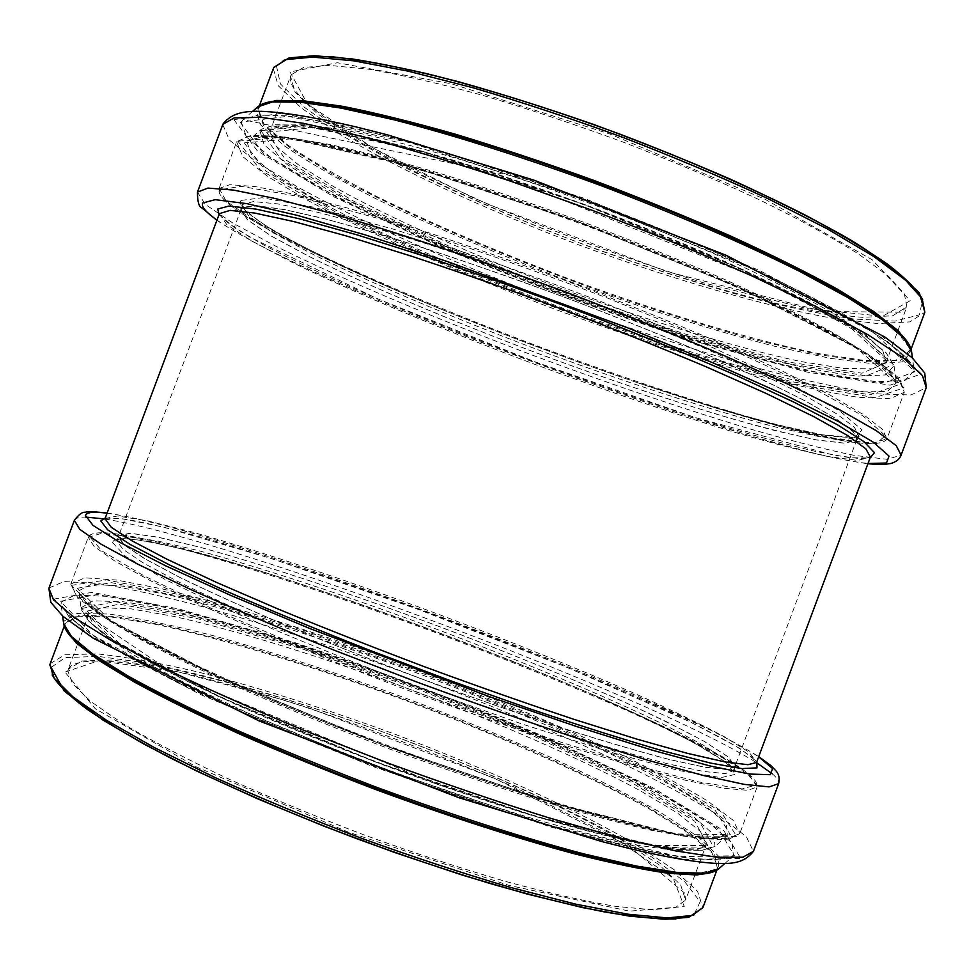 <?xml version="1.0" encoding="UTF-8"?>
<svg xmlns="http://www.w3.org/2000/svg" width="975" height="975" viewBox="0 0 975 975"><rect width="100%" height="100%" fill="white"/><g stroke="black" fill="none" stroke-linecap="round" stroke-linejoin="round"><path stroke-width="0.73" stroke-dasharray="4.88 3.66" d="M118.036 536.823L118.194 535.97L129.907 533.154L158.108 537.188L199.509 547.109C263.92 564.659 349.854 593.288 436.422 625.475C522.868 657.979 606.511 692.75 666.632 721.768L704.389 741.427L728.313 756.892L735.308 766.703L726.936 769.555L705.144 767.337L669.727 759.635C639.576 751.786 603.647 741.232 561.953 727.984C517.701 713.359 471.242 697.125 422.577 679.258C373.973 660.916 327.758 642.671 283.957 624.5C242.812 606.913 207.602 590.984 178.352 576.712L144.483 558.59L124.483 545.22L118.036 536.823M118.438 536.969L118.597 536.116L130.297 533.301L158.462 537.322L199.79 547.231C264.115 564.757 349.952 593.348 436.41 625.499C502.271 650.313 562.782 674.871 617.955 699.16C652.202 714.699 680.903 728.752 704.035 741.305L727.935 756.746L734.918 766.545L726.546 769.397L704.791 767.167L669.411 759.488C639.307 751.64 603.428 741.11 561.795 727.874C517.615 713.273 471.23 697.064 422.626 679.222C374.095 660.916 327.941 642.683 284.188 624.548C243.104 606.986 207.943 591.069 178.717 576.822L144.885 558.712L124.885 545.354L118.438 536.969M241.166 208.358L240.691 209.198L247.382 219.789L271.013 235.938L308.502 256.181C368.294 285.894 451.73 321.019 538.102 353.511C624.609 385.649 710.629 413.875 775.247 430.694L816.818 440.005L845.252 443.32L857.244 439.713L853.247 431.633L836.367 418.811L806.179 401.383L763.072 379.884L708.484 355.168C667.119 337.472 622.854 319.544 575.701 301.385C504.367 274.572 434.314 250.648 375.57 232.915L323.834 218.51L283.908 209.43L256.876 205.713L242.885 207.078M241.568 208.516L241.093 209.357L247.76 219.936L271.367 236.06L308.795 256.279C368.513 285.943 451.852 321.031 538.115 353.486C604.061 377.922 665.864 398.86 723.535 416.313C759.671 426.745 790.64 434.594 816.477 439.871L844.862 443.186L856.842 439.579L852.857 431.523L836.062 418.75L806.02 401.395C779.573 387.721 747.155 372.377 708.776 355.363C667.595 337.74 623.513 319.873 576.518 301.75C529.035 283.993 482.93 267.613 438.177 252.635C395.46 238.875 357.74 227.626 325.016 218.887L284.956 209.735L257.729 205.908L243.457 207.151M67.811 670.8L68.213 669.264L81.998 660.965L112.064 660.051L155.049 665.767C221.349 678.344 308.319 704.328 394.948 736.393C481.382 769.031 564.05 806.483 622.342 840.474L658.527 864.374L680.623 884.788L685.583 900.083L675.492 907.493L652.019 909.773L615.006 906.287C583.879 901.034 547.121 892.673 504.745 881.193C459.932 868.03 413.132 852.65 364.345 835.027C315.766 816.55 269.807 797.55 226.493 778.026C185.957 758.757 151.527 740.707 123.216 723.889L90.882 701.598L72.552 683.755L67.811 670.8M88.737 614.993L89.03 613.738L101.961 607.73L131.247 608.875L173.574 616.346C239.082 630.996 325.613 658.076 412.23 690.19C498.664 722.767 581.734 759.111 640.794 791.03L677.625 813.162L700.489 831.504L706.302 844.533L696.918 850.029L674.152 850.432L637.796 845.203C607.072 838.866 570.668 829.591 528.572 817.367C483.99 803.607 437.336 787.861 388.611 770.14C340.007 751.725 293.95 733.029 250.429 714.078C209.637 695.504 174.891 678.344 146.177 662.586L113.21 642.025L94.185 626.047L88.737 614.993M87.165 611.106L119.255 604.134L197.559 618.698L303.164 649.179L419.908 690.032L533.812 736.125L630.825 782.096L694.834 821.316L707.777 845.459L654.627 845.508L535.031 816.087L374.802 761.56L221.447 697.527L119.206 643.171L87.165 611.106M81.79 608.485L114.806 601.587L194.61 616.541L301.909 647.558L420.396 689.033L536.018 735.808L634.652 782.474L699.989 822.388L713.578 847.043L659.843 847.214L538.066 817.294L374.546 761.658L218.059 696.296L114.026 640.965L81.79 608.485M81.205 607.693L93.149 600.795L123.13 601.746C150.662 605.877 183.702 613.019 222.276 623.159C283.81 640.465 349.416 662.074 419.067 687.96C509.998 722.463 596.919 760.756 656.711 793.747L693.115 816.343L713.688 834.503L714.992 846.471L701.732 850.297L675.541 849.091L636.456 842.424C604.281 835.246 566.877 825.313 524.245 812.602C479.383 798.464 432.742 782.523 384.333 764.778C312.012 737.405 244.055 708.52 189.711 682.232L143.118 657.979L109.249 637.358L88.701 621.099L81.205 609.509L81.205 607.693M78.951 590.655L91.26 584.354L121.972 586.012L167.212 594.592C237.583 611.106 330.866 640.88 423.82 675.565C494.593 702.463 558.919 729.605 616.822 756.99C652.519 774.601 681.744 790.688 704.486 805.24L726.034 823.327L727.935 835.039L714.785 838.573L688.362 836.964L648.607 829.762C615.798 822.181 577.529 811.785 533.837 798.574C487.805 783.912 439.92 767.459 390.158 749.202C340.641 730.336 293.694 711.336 249.344 692.201C207.699 673.506 172.002 656.248 142.252 640.441L107.542 619.795L86.531 603.683L78.926 592.386L78.951 590.655M77.208 588.254L111.589 582.672L193.928 599.259L304.249 631.849L425.977 674.688L544.928 722.524L646.864 769.957L715.114 810.249L730.409 834.734L676.041 833.93L550.473 802.096L380.737 743.962L218.059 676.492L110.248 620.283L77.208 588.254M71.321 585.378L106.75 579.918L190.722 596.944L302.884 630.142L426.477 673.652L547.292 722.207L650.995 770.396L720.72 811.419L736.783 836.465L681.818 835.782L553.885 803.376L380.469 743.986L214.305 675.078L104.544 617.809L71.321 585.378M70.797 584.074L84.837 577.834L116.598 580.028L162.447 588.949C233.342 605.804 326.491 635.517 419.725 670.118C490.693 696.93 555.823 724.108 615.128 751.676C651.983 769.482 682.805 785.923 707.618 800.999L733.029 820.182L739.806 833.491L729.97 838.671L705.547 838.329L666.266 831.894L612.861 819.122L547.341 800.28C498.627 784.924 447.622 767.496 394.339 748.02C341.226 727.862 290.989 707.557 243.64 687.107L180.863 658.137L131.003 632.409L95.879 611.093L75.989 594.884L70.797 584.074M88.311 537.359L101.522 533.349L132.563 537.408L177.816 547.926C248.003 566.646 340.775 597.346 433.985 631.995C504.952 658.747 570.29 685.376 629.984 711.896C667.119 728.922 698.295 744.412 723.523 758.355L749.617 775.661L757.185 786.874L747.983 790.335L724.206 788.3L685.523 780.268L632.641 766.106L567.548 746.168C519.041 730.251 468.171 712.518 414.923 692.957C361.798 672.86 311.464 652.848 263.92 632.933L200.752 605.036L150.394 580.686L114.672 560.954L94.148 546.451L88.311 537.359M89.615 536.701C92.235 524.282 170.966 542.612 267.881 573.446C371.938 606.487 497.543 653.457 597.748 696.784L660.794 725.205L711.47 750.677L745.107 771.262L756.819 784.765L742.097 788.921L698.185 781.84L625.572 762.645L529.535 732.213L420.237 693.481L311.135 651.093L215.731 610.387L144.3 576.018L102.119 551.046L89.615 536.701M112.698 542.697C113.502 530.668 186.176 547.438 277.4 576.469C375.229 607.523 494.386 652.08 588.595 692.823C630.24 711.141 665.657 727.935 694.822 743.194L725.595 762.145L735.577 774.308L720.854 777.672L679.173 770.591L611.337 752.444L522.332 724.108L421.456 688.301C352.024 661.976 288.99 636.407 232.342 611.63L165.555 579.723L125.434 556.335L112.698 542.697M116.573 540.723L116.732 539.857L128.517 536.872L156.768 540.772L198.205 550.57C262.677 567.974 348.648 596.529 435.216 628.704C521.662 661.208 605.28 696.065 665.34 725.229L703.048 745.01L726.923 760.61L733.87 770.591L725.437 773.577L703.597 771.481L668.131 763.912C637.955 756.137 602.002 745.643 560.284 732.444C516.019 717.868 469.56 701.647 420.883 683.792C372.279 665.45 326.077 647.181 282.275 628.973C241.154 611.337 205.969 595.347 176.743 581.003L142.923 562.746L122.972 549.254L116.573 540.723M105.081 518.493L117.402 516.007L147.237 520.772L190.966 531.704C258.972 550.741 349.342 581.137 440.347 614.993C509.657 641.087 573.495 666.839 631.861 692.226C668.168 708.472 698.673 723.121 723.365 736.186L749.007 752.152L756.673 762.109M105.263 518.018L125.422 519.102C145.933 522.795 172.039 529.047 203.738 537.871C270.599 557.237 354.815 585.768 439.493 617.273C524.062 649.045 606.34 682.768 669.508 712.006C699.209 726.156 723.023 738.562 740.927 749.227L756.856 761.633M107.067 513.203C224.725 529.267 659.307 691.75 758.648 756.819M74.368 520.333C75.294 518.115 79.024 517.03 85.556 517.067M104.959 518.992C236.035 540.418 643.463 692.737 756.429 762.572M772.346 773.845C777.294 778.099 779.403 781.365 778.647 783.656M49.006 587.962L63.936 581.551L97.805 583.477C128.2 588.425 164.227 596.456 205.908 607.596C272.098 626.425 342.493 649.618 417.081 677.211C491.473 705.315 559.821 733.992 622.123 763.218C660.879 782.157 693.359 799.719 719.538 815.929L746.35 836.708L753.419 851.333M54.1 599.064L91.942 592.361L179.193 609.034L294.779 642.574C379.945 671.166 463.539 702.682 545.586 737.112L652.056 787.337L723.925 830.81L740.781 858.353L684.243 859.499L551.728 827.312L371.743 766.167L199.68 694.176L87.007 633.787L54.1 599.064M60.499 601.27L97.195 594.518L182.715 610.777L296.4 643.744C380.274 671.885 462.601 702.926 543.38 736.844L648.058 786.252L718.404 828.896L734.467 855.77L678.551 856.672L548.523 825.008L372.377 765.156L203.958 694.712L93.283 635.493L60.499 601.27M61.206 602.123L74.831 595.079L107.457 596.359L154.94 604.878C228.491 621.575 325.126 652.129 421.078 687.984C494.118 715.833 560.442 744.096 620.076 772.773L671.58 799.719L710.19 823.729L732.054 843.107L733.407 855.928L719.367 860.023L691.689 858.817L650.325 851.833L596.176 838.914C534.373 822.181 459.712 798.013 382.566 769.519C305.65 740.403 233.452 709.678 175.829 681.744L126.482 655.98L90.687 634.116L69.006 616.858L61.096 604.561L61.206 602.123M63.692 623.842L63.765 621.294L76.94 613.555L108.725 614.018C137.633 618.004 172.136 625.133 212.245 635.408C276.096 653.006 343.931 675.175 415.716 701.902C462.577 719.916 507.585 738.404 550.729 757.404C592.081 776.392 628.546 794.674 660.148 812.26L697.381 836.233L718.148 855.697L718.794 868.786M65.752 629.667L65.081 624.146C63.899 628.339 68.408 635.005 78.597 644.182C68.25 635.054 63.643 628.046 64.764 623.183L79.536 615.152L115.269 616.444L167.078 625.804L230.344 641.83C300.714 662.11 373.998 687.046 450.182 716.625L522.442 746.423C568.462 766.764 609.546 786.569 645.718 805.85L689.093 832.345L714.504 854.124L717.454 868.908L694.212 874.343C708.788 874.051 716.686 871.723 717.892 867.348L713.42 871.821M64.228 626.218L65.313 623.354L79.365 616.285L110.797 616.943L155.915 624.378C225.554 639.332 316.875 667.582 408.05 701.366C499.017 735.686 586.475 774.272 648.85 808.677L687.777 832.662L711.921 852.796L717.892 867.348L716.832 870.212M50.213 663.622L64.923 654.798L96.952 653.872C125.482 656.809 159.254 662.878 198.266 672.068C260.264 688.045 326.052 708.849 395.655 734.492C486.622 768.861 573.775 808.299 635.566 844.289L673.993 869.615L697.552 891.333L702.878 907.64M52.187 675.005L51.175 667.4L65.215 657.589L98.256 656.407L146.092 662.878C220.021 677.198 316.631 706.643 411.304 742.523C482.028 770.006 548.767 799.793 603.891 828.896L651.373 856.769L684.73 881.693L700.123 901.777L693.908 914.928M65.032 672.092L98.658 660.721L178.084 671.848L284.286 700.184C362.798 725.693 439.53 754.687 514.508 787.166L610.521 835.295L673.067 877.987L684.279 906.531L629.472 911.162L508.767 885.349L348.428 832.175L195.975 766.728L95.318 708.752L65.032 672.092M291.269 74.734L290.538 76.257L295.169 92.296L316.948 113.368L352.852 137.816C410.768 172.453 493.192 210.222 579.479 242.836C645.535 267.15 707.947 286.65 766.716 301.336C803.656 309.709 835.599 315.047 862.558 317.362L892.82 315.754L906.848 306.686L904.325 293.853L888.347 276.132L858.39 253.914C831.626 237.12 798.574 219.046 759.22 199.692C716.93 180.058 671.641 160.887 623.378 142.179C574.677 124.3 527.585 108.627 482.101 95.16C438.86 83.363 400.993 74.709 368.513 69.188L329.331 65.386L303.578 67.446L291.269 74.734M290.026 71.943L307.369 103.886L374.083 148.578L472.436 197.45C548.218 229.868 625.06 258.277 702.938 282.665L807.068 308.587L882.558 316.278L910.175 300.714L872.418 259.886L764.985 199.205L609.533 133.88L451.657 83.838L337.423 62.741L290.026 71.943M283.311 60.462L276.522 66.373L280.386 83.887L304.358 107.274C328.88 125.044 359.885 143.861 397.41 163.739C458.055 194.135 524.733 222.775 597.443 249.637C645.194 266.553 691.653 281.434 736.832 294.292C780.463 305.711 819.451 313.962 853.82 319.032L895.099 321.092L919.437 314.827L922.655 299.496M273.293 68.652L278.277 85.751L301.494 108.152L339.617 134.075C401.03 170.747 487.902 210.527 578.736 244.859C669.801 278.533 761.463 305.504 831.87 318.118L877.646 323.566L909.87 321.896L924.848 312.256M261.129 105.056L258.241 108.798L263.884 124.142L287.698 144.982C311.305 160.948 340.884 178.084 376.435 196.353C433.79 224.469 497.104 251.647 566.378 277.899C657.443 311.622 748.8 339.434 818.622 353.62L863.899 360.409L895.55 360.311L909.87 352.426L909.273 344.931M259.447 105.568L258.619 107.957C260.837 103.252 270.051 100.803 286.284 100.632C269.965 100.669 260.447 103.289 257.741 108.493L263.384 125.275L291.245 148.736L336.765 176.56C409.695 216.206 510.815 259.447 611.934 295.315C662.391 312.597 710.58 327.539 756.49 340.165L818.476 354.571L868.043 361.786L900.376 360.421L910.504 349.294L894.063 327.88C906.884 339.324 912.161 347.502 909.87 352.426L911.077 349.196M257.68 106.897L255.755 109.249L260.301 124.593L284.334 145.872C308.612 162.313 339.227 179.973 376.155 198.851C435.813 227.906 501.516 255.889 573.263 282.811C645.206 309.075 712.457 330.257 775.027 346.381L830.383 358.361L874.222 363.894L902.606 361.871L911.54 351.366M241.252 121.972L246.577 137.109L271.769 158.352L313.012 183.763C379.263 220.228 472.192 260.995 568.193 296.875C641.623 323.724 710.3 345.613 774.211 362.554L830.822 375.363L875.721 381.725L904.898 380.482L914.172 370.597L906.189 357.545L884.544 339.617L848.896 317.18C818.391 300.202 781.767 281.86 739.05 262.178C693.53 242.117 645.316 222.373 594.409 202.934C543.221 184.202 493.886 167.468 446.367 152.746C401.212 139.583 361.554 129.395 327.381 122.192L285.76 115.745L257.656 115.074L243.067 119.681L241.252 121.972M240.167 122.143L262.799 152.758L337.472 197.681L444.515 248.028C526.098 282.007 608.497 312.536 691.726 339.629L803.278 370.22L884.666 382.968L914.916 371.719L873.929 332.804L755.637 270.246L583.879 199.546L410.621 142.838L287.918 116.257L240.167 122.143M233.902 119.608L257.424 150.954L333.657 196.718L442.504 247.882C525.354 282.372 609.034 313.389 693.554 340.909L806.995 372.06L890.09 385.162L921.375 373.888L880.084 334.364L759.598 270.538L584.086 198.266L407.075 140.363L282.092 113.38L233.902 119.608M222.775 124.629L229.466 140.132L255.925 161.692L298.277 187.383C365.893 224.226 459.834 265.432 557.298 302.189C631.812 329.721 702.207 352.658 768.495 371.012C810.249 381.798 846.385 389.415 876.915 393.863L911.028 394.96L926.25 387.648M197.462 192.112L205.359 204.421L232.903 223.117L276.157 246.407C344.845 280.41 439.359 320.129 536.872 356.813C611.374 384.43 681.476 408.208 747.179 428.135C788.495 440.103 824.094 449.17 853.99 455.337L887.043 459.298L901.083 455.179M216.974 220.082C314.962 288.295 749.3 450.694 868.006 463.491M219.009 214.634L234.634 227.772L264.396 245.359C290.184 258.838 320.519 273.427 355.424 289.124C410.865 313.389 470.718 337.643 534.982 361.847C599.381 385.747 660.453 406.709 718.222 424.771C754.857 435.813 787.325 444.71 815.636 451.462L849.627 457.714L870.041 458.043M219.363 213.72L226.7 224.494L252.025 241.203L291.927 262.263C355.4 293.231 443.332 329.952 534.142 364.102C603.537 389.842 668.643 412.059 729.458 430.743C767.605 441.98 800.353 450.548 827.702 456.434L857.768 460.444L870.382 457.117M242.629 204.47L242.141 205.323L248.771 216.072L272.354 232.367L309.794 252.732C369.537 282.579 452.936 317.789 539.309 350.281C625.816 382.419 711.86 410.572 776.527 427.245L818.147 436.434L846.641 439.603L858.682 435.837L854.514 427.403L836.916 414.022L805.423 395.887C777.709 381.591 743.852 365.637 703.852 347.99C661.001 329.757 615.396 311.415 567.011 292.939C518.347 274.938 471.498 258.533 426.477 243.75C383.821 230.332 346.71 219.643 315.132 211.66L277.436 203.848L253.305 201.581L242.629 204.47M241.008 200.436C231.843 213.927 330.354 263.969 446.684 311.452L513.033 337.752L580.966 362.98L634.701 381.749L707.582 405.283L771.932 423.552L822.803 434.874L854.697 437.507L861.997 429.914L840.06 411.231L786.947 381.895L705.278 344.224L603.44 302.518C529.401 274.438 459.53 250.039 393.815 229.296L313.718 207.212L262.056 197.754L241.008 200.436M219.692 189.784C211.965 205.25 318.094 258.948 441.212 309.209C506.829 336.022 573.19 360.835 640.295 383.638L717.697 408.635L786.411 428.171L841.254 440.432L876.293 443.54L885.337 435.74L862.997 415.947L806.703 384.479L718.953 343.785L608.79 298.569C528.511 268.113 452.863 241.739 381.859 219.448L295.864 195.975L241.154 186.322L219.692 189.784M219.143 188.431L226.115 201.033L251.891 219.082L292.646 241.471C357.545 274.121 447.476 312.195 540.467 347.185C611.532 373.523 678.344 396.033 740.89 414.728C780.171 425.917 813.979 434.277 842.303 439.835L873.6 443.113L886.97 438.75L882.546 429.402L863.533 414.655L829.347 394.692L780.402 370.134L718.429 342.067C671.519 322.043 621.599 301.945 568.657 281.763C515.434 262.129 464.332 244.347 415.362 228.418L349.294 208.492L295.145 194.415L255.036 186.53L229.783 184.702L219.143 188.431M236.62 141.826L242.763 156.634L267.832 176.56L307.99 200.521C372.182 235.036 461.736 274.097 554.702 309.136C625.779 335.412 692.786 357.374 755.71 375.034C795.283 385.43 829.432 392.84 858.171 397.276L890.163 398.69L904.3 392.242L900.522 381.188L882.143 364.747L848.555 343.2L800.146 317.253L738.575 288.088C691.884 267.528 642.098 247.114 589.192 226.846C535.945 207.273 484.746 189.796 435.581 174.391L369.135 155.525L314.486 142.813L273.792 136.512L247.906 136.378L236.62 141.826M237.876 141.192L260.423 169.991L334.437 213.306L440.493 262.482C521.308 295.9 602.842 326.138 685.108 353.182L795.137 384.077L875.002 397.654L904.044 387.782L862.741 350.707L745.522 290.099L576.091 220.825L405.527 164.434L284.785 136.951L237.876 141.192M244.201 142.886L265.882 171.064L338.386 213.635L442.65 262.043L562.417 309.733L683.548 351.366L791.749 381.676L870.005 394.851L898.109 384.93L857.147 348.367L742.085 288.905L576.237 221.106L409.256 165.896L290.696 138.877L244.201 142.886M247.077 142.24L251.916 155.915L275.937 175.598L315.51 199.485C379.263 233.963 469.158 273.134 562.124 307.929C608.802 324.931 654.383 340.421 698.892 354.4C742.06 367.234 781.109 377.496 816.051 385.149L859.316 391.938L887.396 391.487L896.391 382.846L888.713 370.817L867.738 354.035L833.174 332.828C803.583 316.704 768.105 299.228 726.716 280.373C682.658 261.142 636.005 242.141 586.767 223.36C537.286 205.238 489.608 188.967 443.735 174.574C400.14 161.643 361.896 151.564 328.989 144.324L288.99 137.646L262.141 136.561L248.467 140.595L247.077 142.24M259.959 130.918L264.14 144.787L287.137 164.507L325.479 188.297C387.477 222.58 475.483 261.288 566.67 295.413C636.443 320.97 701.61 341.798 762.158 357.886C799.927 367.136 831.882 373.206 857.988 376.094L885.385 374.961L894.075 365.771L886.507 353.474L865.983 336.558L832.26 315.413L785.947 290.745C731.932 264.152 664.426 235.182 592.532 207.943C544.403 190.32 497.981 174.574 453.265 160.692C410.731 148.249 373.352 138.621 341.104 131.771L301.775 125.604L275.194 124.91L261.41 129.224L259.959 130.918M260.922 130.699L280.727 158.925L350.257 201.021L451.206 248.613L567.633 295.206L685.547 335.449L790.737 364.187L866.543 375.777L893.441 364.662L853.576 327.844L742.621 269.478L583.099 203.897L422.187 151.137L307.088 125.873L260.922 130.699M266.687 132.259L285.748 159.912L353.901 201.301L453.229 248.186L567.938 294.097L684.109 333.73L787.605 361.944L861.961 373.193L888.018 362.078L848.506 325.76L739.513 268.466L583.208 204.214L425.514 152.49L312.414 127.64L266.687 132.259M270.404 130.37L269.783 131.613L275.267 145.385L297.826 164.397L334.388 187.103C393.083 219.692 475.922 256.352 562.258 288.917C648.765 320.982 735.345 347.648 801.036 361.579L843.509 368.428L873.015 368.867L886.19 362.078L882.96 351.134L866.287 335.266L835.685 314.803C808.507 299.081 775.101 281.909 735.479 263.299C692.945 244.262 647.522 225.432 599.211 206.834C550.522 188.894 503.539 172.916 458.25 158.888C415.253 146.396 377.715 136.866 345.613 130.297L307.076 124.763L282.019 124.971L270.404 130.37M89.03 613.738L68.213 669.264C73.795 656.078 126.555 659.319 195.232 675.748L258.022 692.348L309.55 708.179L493.947 778.05L629.362 846.458L684.95 893.356L685.583 900.083L706.302 844.533C705.108 852.162 674.103 849.7 613.299 837.135L555.969 822.193L523.441 812.589L437.129 784.241L177.986 676.406L89.31 616.566L89.03 613.738M714.992 846.471L701.159 850.553L674.846 849.359L635.773 842.717C603.647 835.563 566.317 825.642 523.77 812.979C478.993 798.878 432.461 782.974 384.174 765.277C336.119 746.947 290.562 728.422 247.516 709.69C207.078 691.336 172.392 674.322 143.447 658.637L109.602 638.028L88.969 621.66L81.205 609.509L78.926 592.386L85.654 601.892L106.385 617.723L141.156 638.345C171.039 654.201 206.944 671.531 248.869 690.324C293.548 709.593 340.823 728.715 390.719 747.715C440.834 766.106 489.072 782.693 535.409 797.465C579.394 810.773 617.857 821.255 650.812 828.908L690.592 836.148L716.613 837.805L727.935 835.039L714.992 846.471M735.308 766.703L733.822 770.774C735.406 764.083 670.995 727.447 588.595 692.823L597.748 696.784C689.922 737.124 760.537 772.651 757.185 786.874L739.806 833.491L725.29 839.755L698.612 838.354L658.04 831.114C624.341 823.363 584.854 812.662 539.602 798.988C491.863 783.803 442.126 766.703 390.402 747.715C338.922 728.106 290.209 708.374 244.25 688.533C201.179 669.167 164.422 651.361 133.965 635.115L98.694 613.994L77.732 597.577L70.748 584.22L88.445 536.847C95.257 523.916 171.856 543.428 267.881 573.446L277.4 576.469C192.477 548.547 119.84 533.934 116.647 540.016L118.194 535.97M105.02 518.712L109.444 517.908L121.375 518.627L163.556 527.109L271.403 558.541L417.483 609.119L567.255 667.412L690.337 721.975L735.625 746.033L751.128 756.503L756.612 762.45M107.14 513.008C132.393 516.982 169.248 526.256 213.927 539.443C276.681 558.285 364.918 588.352 447.83 619.466C513.923 644.463 575.859 669.459 633.64 694.444L714.261 731.908C732.03 741 746.85 749.239 758.721 756.624M724.705 863.582L733.407 855.928L719.952 859.767L692.421 858.548L651.056 851.553C616.931 843.984 577.188 833.442 531.814 819.951C484.039 804.923 434.362 787.946 382.761 769.043C331.427 749.47 282.787 729.678 236.864 709.678C193.769 690.093 156.853 671.97 126.128 655.297L90.309 633.433L68.737 616.285L61.096 604.561L62.644 616.042M290.538 76.257C285.772 93.88 338.934 132.015 413.705 169.589L488.207 204.384L667.132 271.647L823.668 311.488L900.973 312.232L906.848 306.686L886.19 362.078L885.751 358.13L859.499 333.17L773.748 284.737L506.208 177.267L464.904 164.092L392.182 143.593C315.023 123.191 270.672 124.166 270.099 130.979L290.538 76.257M252.623 111.321L243.067 119.681L524.782 178.547L621.27 213.683L662.671 230.088C717.71 252.635 765.789 274.292 806.91 295.059C876.793 331.646 912.551 356.826 914.172 370.597L912.454 358.02M216.877 220.326C264.286 251.867 368.038 297.984 479.347 341.64L580.101 379.47L669.106 410.292L751.262 436.117L811.261 452.546C833.454 457.86 852.345 461.589 867.908 463.747M219.375 213.659L222.166 217.754L228.248 223.068L249.661 237.059L377.398 298.716L534.678 361.725L695.528 417.653L833.296 455.057L857.744 458.36C870.468 458.652 869.481 457.19 870.407 457.068M857.244 439.713L858.695 435.837C863.618 437.105 837.391 440.261 795.247 429.244C750.957 418.823 697.442 402.992 634.701 381.749L640.295 383.638C765.277 425.612 877.987 455.812 886.97 438.75L904.3 392.242L897.865 377.264L877.11 360.165L842.022 338.398C811.675 321.75 775.003 303.627 731.981 284.005C686.083 263.945 637.382 244.103 585.914 224.469C534.202 205.53 484.453 188.589 436.69 173.647C391.426 160.278 351.914 149.931 318.167 142.618L277.546 136.086L250.807 135.44L236.681 141.704L218.9 188.967C214.476 207.736 319.361 258.887 441.212 309.209L446.684 311.452C385.381 286.321 334.608 263.152 294.353 241.971C255.316 222.629 237.583 203.044 242.153 205.323L240.691 209.198M896.391 382.846L889.529 372.535L868.835 356.046L834.234 334.876C804.509 318.703 768.824 301.153 727.179 282.202C682.817 262.86 635.822 243.726 586.231 224.823C536.396 206.554 488.378 190.162 442.187 175.658C398.324 162.63 359.872 152.466 326.844 145.165L286.833 138.45L260.41 137.317L248.467 140.595L261.41 129.224L275.73 124.666L302.445 125.348L341.762 131.491C373.973 138.316 411.304 147.932 453.741 160.327C498.371 174.184 544.696 189.893 592.727 207.468C640.502 225.712 685.766 244.25 728.532 263.067C768.702 281.556 803.168 298.789 831.955 314.767L865.654 335.924L886.263 352.926L894.075 365.771L896.391 382.846M241.093 209.357L118.597 536.116M856.842 439.579L734.918 766.545"/><path stroke-width="1.46" d="M242.885 207.078L241.166 208.358M243.457 207.151L241.568 208.516M756.612 762.45L747.983 764.705L725.12 761.963L687.753 753.431L636.59 739.05L573.532 719.197C526.537 703.511 477.189 686.156 425.478 667.119C373.852 647.632 324.858 628.327 278.472 609.192L216.694 582.502L167.225 559.345L131.869 540.747L111.26 527.268L105.02 518.712M756.856 761.633L756.941 767.873L741.951 768.605L710.958 763.157L664.048 751.189C625.304 740.013 580.625 725.9 530.022 708.874L450.365 680.66L369.172 650.081C316.083 629.18 267.784 609.253 224.299 590.302L169.626 564.988L130.467 544.598L107.664 529.852L100.791 520.942L105.263 518.018M758.648 756.819L772.602 768.568L770.287 774.674L749.702 774.065L709.837 765.899L651.227 749.885L576.42 726.46L490.169 696.942L310.099 628.643L230.587 595.335L165.969 565.963L119.693 542.319L93.027 525.403L85.447 515.482C86.47 512.204 93.685 511.448 107.067 513.203M758.721 756.624L771.042 765.704L776.063 770.969C778.976 774.235 779.842 778.452 778.647 783.656L769.117 786.898L744.193 784.363L703.463 775.503L647.607 760.183L578.687 738.77C527.28 721.744 473.362 702.841 416.922 682.049L334.145 650.191C280.922 628.765 233.11 608.546 190.747 589.534L138.011 564.293L100.9 544.074L79.877 529.449L74.368 520.333C78.792 514.434 82.436 511.765 85.312 512.326C86.738 511.424 94.014 511.643 107.14 513.008M85.556 517.067L104.959 518.992M756.429 762.572L772.346 773.845M48.908 588.266L50.81 602.294L62.79 616.176L93.393 638.332L259.179 720.952L459.225 797.806L601.819 841.559L631.239 848.969C668.18 857.622 696.772 862.448 717.015 863.46C730.47 863.753 743.669 863.874 753.419 851.333L742.901 857.208L717.015 857.269L675.358 850.846L618.686 837.659L549.132 817.915C497.408 801.743 443.296 783.315 386.795 762.645L304.127 730.421C251.111 708.398 203.629 687.277 161.704 667.046L109.761 639.673L73.552 617.017L53.503 599.783L48.908 588.266M724.705 863.582L718.794 868.786L704.632 873.21L677.235 872.467L636.602 866.08L583.696 853.868C523.417 837.939 450.864 814.673 376.009 787.057C326.32 768.093 279.252 748.837 234.817 729.288C193.087 710.105 157.316 692.25 127.493 675.724L92.637 653.896L71.468 636.48L63.692 623.842L62.644 616.042M718.794 868.786C714.175 872.601 705.973 874.453 694.212 874.343C647.497 875.062 516.994 841.315 375.509 788.385C234.012 735.516 113.38 675.37 78.597 644.182C69.652 636.541 64.679 629.765 63.692 623.842M713.42 871.821L696.784 874.977L667.899 873.247C642.659 869.59 611.654 863.143 574.872 853.917C516.214 838.159 446.672 815.734 375.156 789.348C327.673 771.225 282.531 752.81 239.74 734.09C199.363 715.65 164.348 698.356 134.684 682.207L99.17 660.611L76.233 642.964L65.752 629.667M49.883 664.718L50.213 663.622L49.798 664.987L64.326 691.19L102.643 719.879L144.202 744.254L196.523 770.969L257.619 798.83L324.651 826.447L394.229 852.357L462.711 875.221L526.634 893.917L582.977 907.688L629.521 916.147L664.926 919.291L688.777 917.317L702.878 907.64L692.226 915.476L667.375 917.914L628.132 914.233L575.287 904.069L510.876 887.518C463.162 873.478 413.351 857.074 361.445 838.281C309.794 818.586 261.032 798.354 215.17 777.599L154.489 747.642L106.494 720.281L72.906 696.845L54.21 678.173L49.883 664.718M693.908 914.928L675.785 918.852C658.015 919.242 634.262 916.939 604.537 911.942C571.594 905.336 534.166 896.074 492.253 884.154C448.476 870.846 403.297 855.684 356.716 838.671C287.162 812.285 221.642 783.766 168.175 756.832C135.001 739.33 107.75 723.316 86.422 708.801C68.762 695.407 57.354 684.133 52.187 675.005M922.655 299.496C917.182 289.868 905.58 278.18 887.847 264.432C866.531 249.6 839.414 233.378 806.52 215.755C753.541 188.699 688.813 160.314 620.1 134.221C551.107 108.834 483.637 87.787 425.904 73.454C389.513 65.167 358.41 59.621 332.597 56.83C310.184 55.575 293.767 56.782 283.311 60.462M273.792 67.543L273.293 68.652L273.902 67.299L289.027 57.903L314.364 55.709L351.512 58.829C381.993 63.558 417.544 71.175 458.201 81.644C501.15 93.685 546.256 107.957 593.519 124.434C640.928 141.863 686.644 160.156 730.628 179.303C772.541 198.473 809.494 216.95 841.523 234.756C867.884 249.417 893.831 268.795 919.364 292.902L924.848 312.256L922.192 298.691L905.3 279.923L873.539 256.352L827.275 228.857L768.068 198.717C723.023 177.828 674.81 157.45 623.415 137.585C571.606 118.621 521.588 102.046 473.375 87.86L407.891 71.102L353.62 60.816L312.719 57.098L286.138 59.573L273.792 67.543M909.273 344.931L898.072 330.598L874.222 311.89L837.622 289.283C807.154 272.512 771.359 254.694 730.214 235.84C686.705 216.791 641.002 198.217 593.105 180.131C545.098 162.788 498.908 147.396 454.521 133.953C412.303 121.985 375.082 112.783 342.883 106.36L303.298 100.742L276.022 100.449L261.129 105.056M257.68 106.897L272.378 101.973L300.178 102.204L341.043 108.079L394.022 119.791C454.24 135.257 526.476 158.157 600.893 185.579C675.041 213.696 744.583 243.823 800.182 271.647L847.848 297.558L882.546 319.934L903.679 338.008L911.54 351.366C910.443 344.65 904.617 336.826 894.063 327.88C856.818 295.047 738.733 235.609 601.38 184.275C464.051 132.905 335.936 100.291 286.284 100.632C272.452 100.462 262.921 102.546 257.68 106.897L252.623 111.321M222.897 124.312L223.068 123.91C232.672 111.808 246.675 111.126 261.495 111.333C283.664 112.198 314.937 117.341 355.327 126.738L387.392 134.83L534.215 180.265L726.131 255.292L884.776 336.972L912.344 357.923L924.739 373.047L926.25 387.648L922.435 375.594L903.216 357.849L867.872 334.693L816.733 306.906L751.554 275.742C702.073 253.817 649.277 232.111 593.178 210.649L509.742 180.887C455.301 162.91 405.588 147.981 360.616 136.098L303.298 123.289L260.898 117.329L234.207 117.902L222.897 124.312M926.25 387.648L901.083 455.179L896.293 445.721L876.098 430.572L839.841 409.853L787.898 384.187L722.085 354.693C672.263 333.596 619.283 312.366 563.123 291.025L479.81 260.898C425.575 242.336 376.179 226.505 331.646 213.403L275.121 198.486L233.61 190.101L207.894 188.077L197.462 192.112C197.45 201.764 198.973 207.066 202.044 208.004L216.877 220.326M868.006 463.491L886.494 463.015L889.054 456.093L873.417 442.248L838.293 421.48L783.851 394.448L712.298 362.566L628.034 327.99L447.476 261.568L365.54 234.987L297.351 215.377L246.675 203.604L215.17 199.68L202.629 203.007C201.094 206.566 205.871 212.257 216.974 220.082M870.041 458.043L874.453 452.68L863.899 441.577L837.208 424.649L794.223 402.285L736.162 375.399C690.751 355.643 641.123 335.29 587.291 314.328C532.582 293.67 479.371 274.621 427.647 257.181L357.386 234.975L299.349 218.778L256.206 209.15L229.076 206.042L217.766 208.979L219.009 214.634M870.407 457.068L865.788 448.768L846.983 435.167L813.443 416.471L765.643 393.217L705.266 366.417C659.624 347.222 611.093 327.832 559.65 308.258C507.951 289.136 458.311 271.696 410.719 255.938L346.491 235.987L293.792 221.569L254.707 213.05L230.063 210.381L219.375 213.659M74.368 520.333L49.006 587.962M778.647 783.656L753.419 851.333M64.228 626.218L50.213 663.622M716.832 870.212L702.878 907.64M273.293 68.652L259.447 105.568M924.848 312.256L911.077 349.196M911.54 351.366L912.454 358.02M222.775 124.629L197.462 192.112M867.908 463.747C883.569 465.038 879.633 464.441 884.447 464.441L890.87 463.466C896.22 461.931 899.62 459.164 901.083 455.179M219.363 213.72L105.081 518.493M870.382 457.117L756.673 762.109"/></g></svg>
